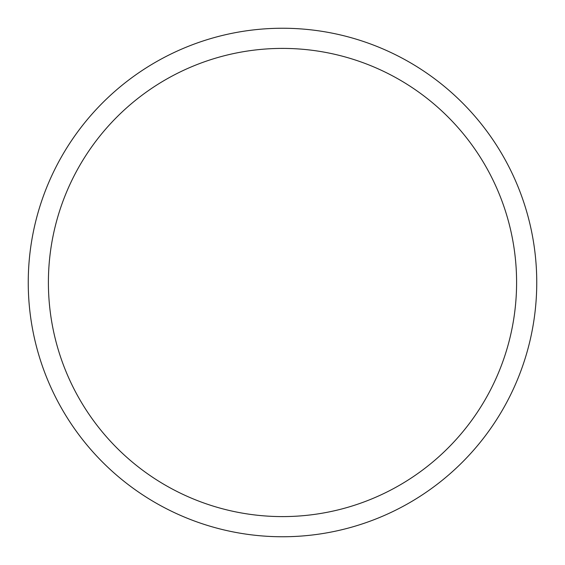 <?xml version="1.0" encoding="UTF-8"?>
<svg xmlns="http://www.w3.org/2000/svg" width="565" height="565" viewBox="0 0 565 565"><rect width="100%" height="100%" fill="white"/><g stroke="black" fill="none" stroke-linecap="round" stroke-linejoin="round"><path stroke-width="0.42" stroke-dasharray="2.83 2.12" d="M516.594 282.5A234.094 234.094 0 0 0 165.453 79.764A234.094 234.094 0 0 0 165.453 485.236A234.094 234.094 0 0 0 516.594 282.5M536.75 282.5A254.25 254.25 0 0 1 155.375 502.688A254.25 254.25 0 0 1 155.375 62.312A254.25 254.25 0 0 1 536.75 282.5"/><path stroke-width="0.85" d="M516.594 282.5A234.094 234.094 0 0 1 165.453 485.236A234.094 234.094 0 0 1 165.453 79.764A234.094 234.094 0 0 1 516.594 282.5M536.75 282.5A254.25 254.25 0 0 0 155.375 62.312A254.25 254.25 0 0 0 155.375 502.688A254.25 254.25 0 0 0 536.75 282.5"/></g></svg>

